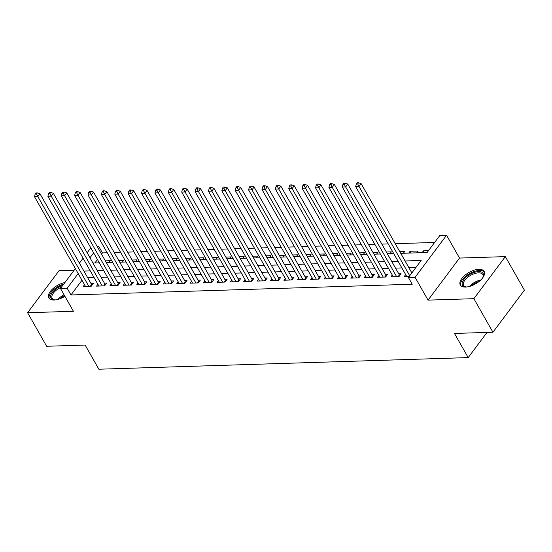 <?xml version="1.0" encoding="UTF-8"?>
<svg xmlns="http://www.w3.org/2000/svg" width="552" height="552" viewBox="0 0 552 552"><rect width="100%" height="100%" fill="white"/><g stroke="black" fill="none" stroke-linecap="round" stroke-linejoin="round"><path stroke-width="0.83" d="M478.846 269.335A13.724 6.59 -29.6 0 0 464.874 275.31A13.724 6.59 -29.6 0 0 460.285 284.977A13.724 6.59 -29.6 0 0 465.584 287.068A13.724 6.59 -29.6 0 0 479.557 281.099A13.724 6.59 -29.6 0 0 484.145 271.425A13.724 6.59 -29.6 0 0 478.846 269.335M64.888 282.576A13.724 6.59 -29.6 0 0 52.323 289.207A13.724 6.59 -29.6 0 0 48.797 297.928A13.724 6.59 -29.6 0 0 54.096 300.012A13.724 6.59 -29.6 0 0 64.929 296.314M400.738 253.347L427.11 252.519L439.861 235.462L446.554 235.255L415.09 277.318L408.404 277.525L421.155 260.475L405.078 260.979M459.512 258.067L428.048 300.129L473.885 298.687L492.943 332.235L524.4 290.173L505.342 256.625L459.512 258.067L446.554 235.255M74.147 270.19L59.057 270.666L27.6 312.729L73.43 311.287L60.472 288.475L75.348 268.589M97.048 246.247L98.622 246.199L97.711 247.42M107.219 252.761L102.437 252.913L98.622 246.199M434.631 242.459L395.26 243.694M388.235 243.915L381.874 244.115M374.856 244.336L368.494 244.536M361.47 244.757L355.108 244.957M348.091 245.178L341.729 245.378M334.712 245.599L328.35 245.806M321.326 246.026L314.964 246.226M307.947 246.447L301.585 246.647M294.561 246.868L288.199 247.068M281.182 247.289L274.82 247.489M267.803 247.71L261.441 247.91M254.417 248.131L248.055 248.331M241.038 248.552L234.676 248.752M227.652 248.973L221.29 249.173M214.273 249.394L207.911 249.594M200.893 249.814L194.532 250.015M187.507 250.235L181.146 250.435M174.128 250.656L167.767 250.856M160.749 251.077L154.381 251.277M147.363 251.498L141.001 251.698M133.984 251.919L127.622 252.119M120.598 252.34L114.236 252.54M473.885 298.687L505.342 256.625M492.943 332.235L454.468 333.442L468.193 357.599L98.849 369.219L85.132 345.062L46.658 346.27L27.6 312.729M405.679 274.627L404.326 276.435L409.336 276.276M392.299 275.048L390.947 276.856L398.972 276.607L401.097 273.764L398.758 273.833M378.92 275.469L377.561 277.276L385.593 277.028L387.718 274.185L385.372 274.254M365.534 275.89L364.182 277.697L372.207 277.449L374.332 274.606L371.993 274.675M352.155 276.31L350.796 278.118L358.828 277.87L360.953 275.027L358.614 275.096M338.769 276.731L337.417 278.539L345.448 278.291L347.574 275.448L345.228 275.517M325.39 277.152L324.038 278.96L332.062 278.712L334.188 275.869L331.849 275.938M312.011 277.573L310.652 279.381L318.683 279.133L320.809 276.29L318.469 276.359M298.625 277.994L297.273 279.802L305.297 279.553L307.429 276.711L305.083 276.787M285.246 278.415L283.887 280.223L291.918 279.974L294.043 277.132L291.704 277.207M271.86 278.836L270.508 280.644L278.539 280.395L280.664 277.552L278.318 277.628M258.481 279.257L257.128 281.065L265.153 280.816L267.278 277.973L264.939 278.049M245.102 279.678L243.742 281.485L251.774 281.237L253.899 278.394L251.56 278.47M231.716 280.099L230.363 281.906L238.388 281.658L240.52 278.815L238.174 278.891M218.337 280.519L216.977 282.327L225.009 282.079L227.134 279.236L224.795 279.312M204.951 280.94L203.598 282.748L211.63 282.5L213.755 279.657L211.409 279.733M191.572 281.361L190.219 283.169L198.244 282.921L200.369 280.078L198.03 280.154M178.192 281.782L176.833 283.59L184.865 283.342L186.99 280.499L184.651 280.575M164.806 282.203L163.454 284.011L171.486 283.762L173.611 280.92L171.265 280.996M151.427 282.624L150.068 284.432L158.1 284.183L160.225 281.341L157.886 281.416M138.041 283.045L136.689 284.853L144.721 284.604L146.846 281.762L144.5 281.837M124.662 283.466L123.31 285.274L131.335 285.025L133.46 282.182L131.121 282.258M111.283 283.887L109.924 285.701L117.955 285.446L120.081 282.603L117.742 282.679M97.897 284.308L96.545 286.122L104.576 285.867L106.702 283.024L104.356 283.1M108.965 262.524L110.324 260.71L105.349 260.868M122.344 262.103L123.703 260.289L118.728 260.447M135.73 261.683L137.082 259.868L132.114 260.026M149.109 261.262L150.468 259.447L145.493 259.606M162.488 260.841L163.847 259.026L158.872 259.185M175.874 260.42L177.233 258.605L172.258 258.764M189.253 259.999L190.612 258.184L185.638 258.343M202.639 259.578L203.992 257.763L199.024 257.922M216.018 259.157L217.378 257.342L212.403 257.501M229.397 258.736L230.757 256.921L225.782 257.073M242.783 258.315L244.143 256.501L239.168 256.652M256.162 257.894L257.522 256.08L252.547 256.231M269.548 257.473L270.901 255.659L265.933 255.811M282.928 257.053L284.287 255.238L279.312 255.39M296.307 256.632L297.666 254.817L292.691 254.969M309.693 256.211L311.052 254.396L306.077 254.548M323.072 255.79L324.431 253.975L319.456 254.127M336.451 255.369L337.81 253.554L332.842 253.706M349.837 254.948L351.196 253.133L346.221 253.285M363.216 254.527L364.575 252.712L359.6 252.864M376.602 254.106L377.961 252.292L372.986 252.443M389.981 253.685L391.34 251.871L386.365 252.022M403.36 253.264L404.719 251.45L399.751 251.602M411.067 253.023L410.074 251.277L418.106 251.029L416.746 252.844M102.437 252.913L101.52 254.127M97.462 259.557L94.909 262.966M408.715 253.092L410.074 251.277M422.101 252.671L423.46 250.856L428.462 250.698M81.979 280.257L70.973 294.968L412.213 284.239L408.404 277.525M415.925 267.472L408.887 267.692M401.87 267.913L395.508 268.113M388.484 268.334L382.122 268.534M375.105 268.755L368.743 268.955M361.719 269.176L355.357 269.376M348.34 269.597L341.978 269.797M334.96 270.018L328.599 270.218M321.575 270.439L315.213 270.639M308.195 270.859L301.834 271.06M294.809 271.28L288.448 271.48M281.43 271.701L275.068 271.901M268.051 272.122L261.689 272.322M254.665 272.543L248.303 272.743M241.286 272.964L234.924 273.164M227.9 273.385L221.538 273.585M214.521 273.806L208.159 274.006M201.142 274.227L194.78 274.427M187.756 274.648L181.394 274.848M174.377 275.068L168.015 275.269M160.991 275.489L154.629 275.69M147.612 275.91L141.25 276.11M134.233 276.331L127.871 276.531M120.847 276.752L114.485 276.952M107.467 277.173L101.106 277.373M94.081 277.594L87.72 277.794M84.518 284.728L83.166 286.543L91.19 286.288L93.316 283.445L90.976 283.521M468.193 357.599L487.023 332.421M428.048 300.129L415.09 277.318M70.973 294.968L67.165 288.261L60.472 288.475M92.957 263.028L99.319 262.828M106.336 262.607L112.698 262.407M119.722 262.186L126.084 261.986M133.101 261.765L139.463 261.565M146.487 261.344L152.849 261.144M159.866 260.923L166.228 260.723M173.245 260.503L179.607 260.302M186.631 260.082L192.993 259.882M200.01 259.661L206.372 259.461M213.389 259.24L219.758 259.04M226.775 258.819L233.137 258.619M240.154 258.398L246.516 258.198M253.54 257.977L259.902 257.777M266.92 257.556L273.281 257.356M280.299 257.135L286.66 256.935M293.685 256.714L300.046 256.514M307.064 256.294L313.426 256.093M320.45 255.873L326.812 255.673M333.829 255.452L340.191 255.252M347.208 255.031L353.57 254.831M360.594 254.61L366.956 254.41M373.973 254.189L380.335 253.989M387.359 253.768L393.721 253.568M93.647 252.85L89.969 257.77M79.405 263.159L83.09 258.239M87.147 252.809L90.832 247.882M78.17 273.55L67.165 288.261M398.054 261.2L391.692 261.4M384.675 261.62L378.313 261.82M371.289 262.041L364.927 262.241M357.91 262.462L351.548 262.662M344.531 262.883L338.169 263.083M331.145 263.304L324.783 263.504M317.766 263.725L311.404 263.925M304.38 264.146L298.018 264.346M291.001 264.567L284.639 264.767M277.621 264.988L271.26 265.188M264.235 265.408L257.874 265.609M250.856 265.829L244.495 266.029M237.47 266.25L231.109 266.45M224.091 266.671L217.73 266.871M210.712 267.092L204.35 267.292M197.326 267.513L190.964 267.713M183.947 267.934L177.585 268.134M170.561 268.355L164.199 268.555M157.182 268.776L150.82 268.976M143.803 269.203L137.441 269.404M130.417 269.624L124.055 269.825M117.038 270.045L110.676 270.245M103.652 270.466L97.29 270.666M90.273 270.887L83.911 271.087M424.447 252.602L423.46 250.856M90.293 286.315L91.584 284.59L39.979 193.745L37.853 196.588L88.851 286.364M36.494 194.021L37.343 192.889L36.004 192.931L35.155 194.069L36.494 194.021L37.853 196.588L34.507 196.698L85.505 286.467M91.584 284.59A1.759 1.042 -143.2 0 0 91.963 285.087L92.032 285.163M39.979 193.745L37.343 192.889M35.155 194.069L34.507 196.698M55.504 299.895A11.875 5.699 150.4 0 1 54.234 299.839A11.875 5.699 150.4 0 1 51.612 293.533A11.875 5.699 150.4 0 1 62.804 285.363M61.472 287.137A10.992 5.279 -29.6 0 0 52.157 298.322A10.992 5.279 -29.6 0 0 54.71 299.881M63.721 284.128A13.634 6.541 -29.6 0 0 49.307 298.604M466.999 286.95A11.875 5.699 150.4 0 1 465.722 286.895A11.875 5.699 150.4 0 1 462.134 283.355A11.875 5.699 150.4 0 1 473.278 272.771A11.875 5.699 150.4 0 1 483.517 275.193A11.875 5.699 150.4 0 1 483.007 277.076A11.875 5.699 150.4 0 1 482.407 278.201M482.8 277.504A10.992 5.279 -29.6 0 0 483.11 276.166A10.992 5.279 -29.6 0 0 482.765 274.517A10.992 5.279 -29.6 0 0 472.105 274.579A10.992 5.279 -29.6 0 0 463.307 283.728A10.992 5.279 -29.6 0 0 463.645 285.377A10.992 5.279 -29.6 0 0 466.198 286.936M484.463 272.212A13.634 6.541 -29.6 0 0 471.091 272.791A13.634 6.541 -29.6 0 0 460.547 283.963A13.634 6.541 -29.6 0 0 460.803 285.653M103.679 285.895L104.97 284.17L53.358 193.324L51.232 196.167L102.23 285.943M49.88 193.6L50.729 192.469L49.39 192.51L48.541 193.648L49.88 193.6L51.232 196.167L47.886 196.277L98.884 286.046M104.97 284.17A1.759 1.042 -143.2 0 0 105.349 284.666L105.418 284.742M53.358 193.324L50.729 192.469M48.541 193.648L47.886 196.277M117.058 285.474L118.349 283.749L66.744 192.903L64.618 195.746L115.616 285.522M63.259 193.179L64.108 192.048L62.769 192.089L61.921 193.228L63.259 193.179L64.618 195.746L61.272 195.857L112.27 285.625M118.349 283.749A1.759 1.042 -143.2 0 0 118.728 284.245L118.797 284.321M66.744 192.903L64.108 192.048M61.921 193.228L61.272 195.857M130.445 285.053L131.728 283.328L80.123 192.482L77.998 195.325L128.995 285.101M76.638 192.758L77.494 191.627L76.155 191.668L75.3 192.807L76.638 192.758L77.998 195.325L74.651 195.429L125.649 285.205M131.728 283.328A1.759 1.042 -143.2 0 0 132.114 283.825L132.183 283.894M80.123 192.482L77.494 191.627M75.3 192.807L74.651 195.429M143.824 284.632L145.114 282.907L93.502 192.061L91.377 194.904L142.375 284.68M90.024 192.337L90.873 191.206L89.534 191.247L88.686 192.386L90.024 192.337L91.377 194.904L88.037 195.008L139.028 284.784M145.114 282.907A1.759 1.042 -143.2 0 0 145.493 283.404L145.562 283.473M93.502 192.061L90.873 191.206M88.686 192.386L88.037 195.008M157.203 284.211L158.493 282.486L106.888 191.641L104.763 194.483L155.761 284.259M103.403 191.917L104.252 190.785L102.913 190.826L102.065 191.965L103.403 191.917L104.763 194.483L101.416 194.587L152.414 284.363M158.493 282.486A1.759 1.042 -143.2 0 0 158.872 282.983L158.941 283.052M106.888 191.641L104.252 190.785M102.065 191.965L101.416 194.587M170.589 283.79L171.879 282.065L120.267 191.22L118.142 194.062L169.14 283.838M116.789 191.496L117.638 190.364L116.299 190.405L115.451 191.537L116.789 191.496L118.142 194.062L114.795 194.166L165.793 283.942M171.879 282.065A1.759 1.042 -143.2 0 0 172.258 282.562L172.327 282.631M120.267 191.22L117.638 190.364M115.451 191.537L114.795 194.166M183.968 283.369L185.258 281.644L133.653 190.799L131.528 193.642L182.526 283.417M130.168 191.075L131.017 189.943L129.679 189.985L128.83 191.116L130.168 191.075L131.528 193.642L128.181 193.745L179.179 283.521M185.258 281.644A1.759 1.042 -143.2 0 0 185.638 282.141L185.707 282.21M133.653 190.799L131.017 189.943M128.83 191.116L128.181 193.745M197.354 282.948L198.637 281.223L147.032 190.378L144.907 193.221L195.905 282.99M143.548 190.654L144.403 189.522L143.065 189.564L142.209 190.695L143.548 190.654L144.907 193.221L141.56 193.324L192.558 283.1M198.637 281.223A1.759 1.042 -143.2 0 0 199.024 281.72L199.093 281.789M147.032 190.378L144.403 189.522M142.209 190.695L141.56 193.324M210.733 282.527L212.023 280.802L160.411 189.957L158.286 192.8L209.284 282.569M156.934 190.233L157.782 189.101L156.444 189.143L155.595 190.274L156.934 190.233L158.286 192.8L154.946 192.903L205.937 282.679M212.023 280.802A1.759 1.042 -143.2 0 0 212.403 281.299L212.472 281.368M160.411 189.957L157.782 189.101M155.595 190.274L154.946 192.903M224.112 282.106L225.402 280.382L173.797 189.536L171.672 192.379L222.67 282.148M170.313 189.812L171.161 188.68L169.823 188.722L168.974 189.853L170.313 189.812L171.672 192.379L168.325 192.482L219.323 282.258M225.402 280.382A1.759 1.042 -143.2 0 0 225.782 280.878L225.851 280.947M173.797 189.536L171.161 188.68M168.974 189.853L168.325 192.482M237.498 281.686L238.788 279.961L187.176 189.115L185.051 191.958L236.049 281.727M183.699 189.391L184.547 188.26L183.209 188.301L182.36 189.433L183.699 189.391L185.051 191.958L181.705 192.061L232.702 281.837M238.788 279.961A1.759 1.042 -143.2 0 0 239.168 280.457L239.237 280.526M187.176 189.115L184.547 188.26M182.36 189.433L181.705 192.061M250.877 281.265L252.167 279.54L200.562 188.694L198.437 191.537L249.428 281.306M197.078 188.97L197.927 187.839L196.588 187.88L195.739 189.012L197.078 188.97L198.437 191.537L195.091 191.641L246.088 281.416M252.167 279.54A1.759 1.042 -143.2 0 0 252.547 280.036L252.616 280.105M200.562 188.694L197.927 187.839M195.739 189.012L195.091 191.641M264.263 280.844L265.546 279.119L213.941 188.273L211.816 191.116L262.814 280.885M210.457 188.549L211.312 187.418L209.974 187.459L209.118 188.591L210.457 188.549L211.816 191.116L208.47 191.22L259.468 280.996M265.546 279.119A1.759 1.042 -143.2 0 0 265.933 279.616L265.995 279.685M213.941 188.273L211.312 187.418M209.118 188.591L208.47 191.22M277.642 280.423L278.933 278.698L227.32 187.852L225.195 190.695L276.193 280.464M223.843 188.128L224.692 186.997L223.353 187.038L222.504 188.17L223.843 188.128L225.195 190.695L221.856 190.799L272.847 280.575M278.933 278.698A1.759 1.042 -143.2 0 0 279.312 279.195L279.381 279.264M227.32 187.852L224.692 186.997M222.504 188.17L221.856 190.799M291.021 280.002L292.312 278.277L240.707 187.432L238.581 190.274L289.579 280.043M237.222 187.708L238.071 186.576L236.732 186.617L235.883 187.749L237.222 187.708L238.581 190.274L235.235 190.378L286.233 280.154M292.312 278.277A1.759 1.042 -143.2 0 0 292.691 278.774L292.76 278.843M240.707 187.432L238.071 186.576M235.883 187.749L235.235 190.378M304.407 279.581L305.698 277.856L254.086 187.011L251.96 189.853L302.958 279.623M250.608 187.287L251.457 186.155L250.118 186.197L249.269 187.328L250.608 187.287L251.96 189.853L248.614 189.957L299.612 279.733M305.698 277.856A1.759 1.042 -143.2 0 0 306.077 278.353L306.146 278.422M254.086 187.011L251.457 186.155M249.269 187.328L248.614 189.957M317.786 279.16L319.077 277.435L267.472 186.59L265.346 189.433L316.337 279.202M263.987 186.866L264.836 185.727L263.497 185.776L262.648 186.907L263.987 186.866L265.346 189.433L262 189.536L312.998 279.312M319.077 277.435A1.759 1.042 -143.2 0 0 319.456 277.932L319.525 278.001M267.472 186.59L264.836 185.727M262.648 186.907L262 189.536M331.172 278.739L332.456 277.014L280.851 186.169L278.725 189.012L329.723 278.781M277.366 186.445L278.222 185.306L276.883 185.355L276.028 186.486L277.366 186.445L278.725 189.012L275.379 189.115L326.377 278.891M332.456 277.014A1.759 1.042 -143.2 0 0 332.842 277.511L332.904 277.58M280.851 186.169L278.222 185.306M276.028 186.486L275.379 189.115M344.551 278.318L345.842 276.593L294.23 185.748L292.105 188.591L343.102 278.36M290.752 186.024L291.601 184.885L290.262 184.934L289.414 186.065L290.752 186.024L292.105 188.591L288.765 188.694L339.756 278.47M345.842 276.593A1.759 1.042 -143.2 0 0 346.221 277.09L346.29 277.159M294.23 185.748L291.601 184.885M289.414 186.065L288.765 188.694M357.931 277.897L359.221 276.172L307.616 185.327L305.491 188.17L356.488 277.939M304.131 185.603L304.98 184.465L303.641 184.513L302.793 185.644L304.131 185.603L305.491 188.17L302.144 188.273L353.142 278.049M359.221 276.172A1.759 1.042 -143.2 0 0 359.6 276.669L359.669 276.738M307.616 185.327L304.98 184.465M302.793 185.644L302.144 188.273M371.317 277.477L372.6 275.752L320.995 184.906L318.87 187.749L369.868 277.518M317.51 185.182L318.366 184.044L317.027 184.092L316.179 185.224L317.51 185.182L318.87 187.749L315.523 187.852L366.521 277.628M372.6 275.752A1.759 1.042 -143.2 0 0 372.986 276.248L373.055 276.317M320.995 184.906L318.366 184.044M316.179 185.224L315.523 187.852M384.696 277.056L385.986 275.331L334.381 184.485L332.256 187.328L383.247 277.097M330.896 184.761L331.745 183.623L330.406 183.671L329.558 184.803L330.896 184.761L332.256 187.328L328.909 187.432L379.907 277.207M385.986 275.331A1.759 1.042 -143.2 0 0 386.365 275.827L386.434 275.897M334.381 184.485L331.745 183.623M329.558 184.803L328.909 187.432M398.082 276.635L399.365 274.91L347.76 184.064L345.635 186.907L396.633 276.676M344.275 184.34L345.131 183.202L343.792 183.25L342.937 184.382L344.275 184.34L345.635 186.907L342.288 187.011L393.286 276.787M399.365 274.91A1.759 1.042 -143.2 0 0 399.751 275.407L399.814 275.476M347.76 184.064L345.131 183.202M342.937 184.382L342.288 187.011M411.854 272.909L361.139 183.643L359.014 186.486L409.729 275.752M357.661 183.919L358.51 182.781L357.172 182.829L356.323 183.961L357.661 183.919L359.014 186.486L355.667 186.59L406.665 276.366M361.139 183.643L358.51 182.781M356.323 183.961L355.667 186.59M91.066 286.288L91.963 285.087M57.925 299.405A10.992 5.279 150.4 0 1 64.053 294.775M64.515 295.589A10.633 5.106 -29.6 0 0 59.802 298.811M469.414 286.46A10.992 5.279 150.4 0 1 480.744 280.023M479.274 281.334A10.633 5.106 -29.6 0 0 471.291 285.867M104.452 285.867L105.349 284.666M117.831 285.446L118.728 284.245M131.21 285.025L132.114 283.825M144.596 284.604L145.493 283.404M157.975 284.183L158.872 282.983M171.361 283.762L172.258 282.562M184.741 283.342L185.638 282.141M198.12 282.921L199.024 281.72M211.506 282.5L212.403 281.299M224.885 282.079L225.782 280.878M238.271 281.658L239.168 280.457M251.65 281.237L252.547 280.036M265.029 280.816L265.933 279.616M278.415 280.395L279.312 279.195M291.794 279.974L292.691 278.774M305.18 279.553L306.077 278.353M318.559 279.133L319.456 277.932M331.938 278.712L332.842 277.511M345.324 278.291L346.221 277.09M358.703 277.87L359.6 276.669M372.089 277.449L372.986 276.248M385.468 277.028L386.365 275.827M398.848 276.607L399.751 275.407"/></g></svg>
